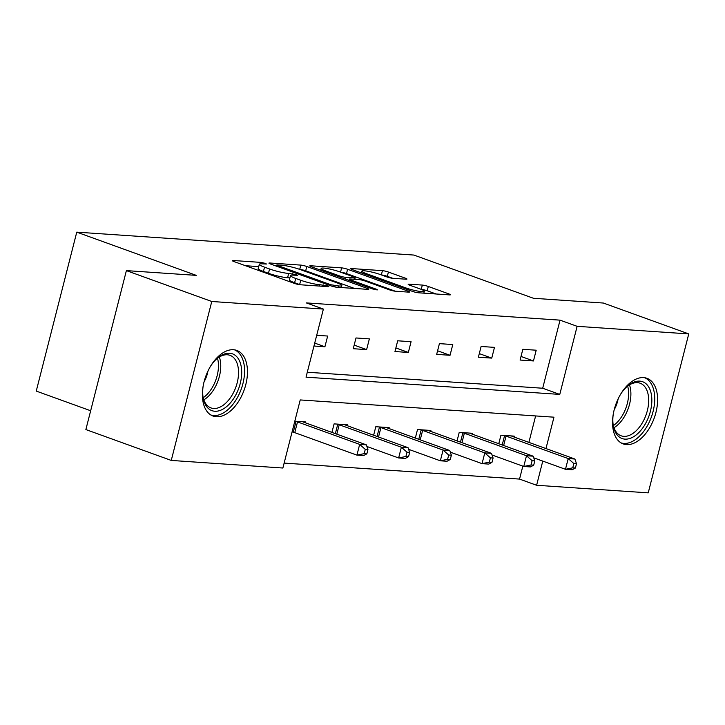 <?xml version="1.0" encoding="UTF-8"?>
<svg xmlns="http://www.w3.org/2000/svg" width="725" height="725" viewBox="0 0 725 725"><rect width="100%" height="100%" fill="white"/><g stroke="black" fill="none" stroke-linecap="round" stroke-linejoin="round"><path stroke-width="1.09" d="M265.305 263.383L261.118 262.414L233.242 260.511A4.395 0.589 14.3 0 0 232.335 260.647A4.395 0.589 14.3 0 0 233.967 261.553L294.305 283.366A4.395 0.589 14.3 0 0 300.286 284.762L328.171 286.656L328.797 286.565L327.655 285.931L319.87 284.717A14.047 1.885 14.3 0 1 300.739 280.258L295.709 278.445A14.047 1.885 14.3 0 1 290.498 275.545A14.047 1.885 14.3 0 1 293.38 275.138L297.622 275.292L296.48 274.657L288.686 273.443A14.047 1.885 14.3 0 1 269.564 268.984L264.534 267.172A14.047 1.885 14.3 0 1 259.314 264.272A14.047 1.885 14.3 0 1 262.205 263.864L266.447 264.018L265.305 263.383M626.527 444.615A34.891 20.372 -70.1 0 1 623.21 443.927A34.891 20.372 -70.1 0 1 614.999 406.924A34.891 20.372 -70.1 0 1 643.61 377.607A34.891 20.372 -70.1 0 1 646.936 378.296A34.891 20.372 -70.1 0 1 655.146 415.298A34.891 20.372 -70.1 0 1 626.527 444.615M216.385 416.739A34.891 20.372 -70.1 0 1 213.059 416.05A34.891 20.372 -70.1 0 1 204.849 379.048A34.891 20.372 -70.1 0 1 233.468 349.731A34.891 20.372 -70.1 0 1 236.794 350.42A34.891 20.372 -70.1 0 1 245.005 387.422A34.891 20.372 -70.1 0 1 216.385 416.739M406.072 279.207A4.395 0.589 14.3 0 0 406.97 279.071A4.395 0.589 14.3 0 0 405.338 278.164L388.41 272.047A4.395 0.589 14.3 0 0 382.438 270.652L351.471 268.549A4.395 0.589 14.3 0 0 350.565 268.676A4.395 0.589 14.3 0 0 352.196 269.582L412.534 291.405A4.395 0.589 14.3 0 0 418.515 292.791L449.482 294.903A4.395 0.589 14.3 0 0 450.388 294.776A4.395 0.589 14.3 0 0 448.757 293.87L428.303 286.475A4.395 0.589 14.3 0 0 422.331 285.079L409.072 284.182A4.395 0.589 14.3 0 0 408.175 284.309A4.395 0.589 14.3 0 0 409.806 285.215L419.947 288.885A11.745 1.577 14.3 0 1 424.306 291.305A11.745 1.577 14.3 0 1 417.736 291.078A11.745 1.577 14.3 0 1 405.9 287.925L366.179 273.561A11.745 1.577 14.3 0 1 361.82 271.141A11.745 1.577 14.3 0 1 368.391 271.368A11.745 1.577 14.3 0 1 380.217 274.512L386.842 276.914A4.395 0.589 14.3 0 0 392.814 278.3L406.072 279.207M545.97 448.558L553.963 417.183L300.232 399.937L282.877 468.024L171.254 460.429L85.867 429.562L126.386 270.615L196.303 275.373L76.768 232.145L413.921 255.064L533.455 298.283L603.372 303.041L688.75 333.917L648.232 492.855L536.609 485.27L542.771 461.1M126.386 270.615L211.763 301.491L323.386 309.077L306.032 377.163L559.772 394.409L577.127 326.322L688.75 333.917M307.291 372.233L542.69 388.237L560.044 320.151L306.312 302.905L323.386 309.077M560.044 320.151L577.127 326.322M306.793 266.501A4.395 0.589 14.3 0 0 300.821 265.105L269.845 263.003A4.395 0.589 14.3 0 0 268.948 263.13A4.395 0.589 14.3 0 0 270.579 264.036L330.917 285.858A4.395 0.589 14.3 0 0 336.898 287.245L367.865 289.357A4.395 0.589 14.3 0 0 368.762 289.221A4.395 0.589 14.3 0 0 367.131 288.314L306.793 266.501L305.696 270.797A4.395 0.589 14.3 0 0 299.815 269.41M310.653 265.776L341.629 267.878A4.395 0.589 14.3 0 1 347.601 269.274L407.948 291.097A4.395 0.589 14.3 0 1 409.571 292.003A4.395 0.589 14.3 0 1 408.673 292.13L395.415 291.223A4.395 0.589 14.3 0 1 389.443 289.837L364.974 280.983A4.395 0.589 14.3 0 0 358.993 279.596L350.202 278.998A4.395 0.589 14.3 0 0 349.296 279.125A4.395 0.589 14.3 0 0 350.927 280.031L376.411 289.248L377.553 289.882L372.732 288.994L311.388 266.809A4.395 0.589 14.3 0 1 309.756 265.903A4.395 0.589 14.3 0 1 310.653 265.776L310.49 266.447M171.254 460.429L211.763 301.491M76.768 232.145L36.25 391.083L90.661 410.758M472.365 434.193L472.591 433.296L459.224 432.381L457.049 440.9M388.944 428.52L389.171 427.623L375.804 426.717L373.629 435.236M294.812 421.207L305.751 421.95L305.524 422.847M292.637 431.991L292.075 431.946M284.137 463.094L519.535 479.089L522.834 466.139M528.888 442.386L535.63 415.933M347.23 425.684L347.465 424.787L334.098 423.88L331.923 432.399M430.65 431.357L430.886 430.46L417.509 429.553L415.343 438.072M514.07 437.03L514.297 436.133L500.93 435.218L498.764 443.736M519.535 479.089L536.609 485.27M542.69 388.237L559.772 394.409M533.464 360.95L520.097 360.044L522.834 349.305L536.201 350.211L533.464 360.95L521.012 356.446M491.749 358.114L478.382 357.208L481.119 346.468L494.486 347.375L491.749 358.114L479.298 353.619M450.044 355.286L436.677 354.371L439.413 343.632L452.781 344.547L450.044 355.286L437.592 350.782M408.338 352.45L394.962 351.534L397.699 340.795L411.075 341.711L408.338 352.45L395.877 347.946M366.623 349.613L353.256 348.707L355.993 337.968L369.36 338.874L366.623 349.613L354.172 345.109M316.707 335.294L327.655 336.038L324.918 346.777L313.97 346.033M324.918 346.777L314.722 343.088M259.314 264.272L258.227 268.567A14.047 1.885 14.3 0 0 263.438 271.467L264.534 267.172M289.9 277.892L287.598 277.738A14.047 1.885 14.3 0 1 268.468 273.289L263.438 271.467M290.498 275.545L289.402 279.841A14.047 1.885 14.3 0 0 294.622 282.741L295.709 278.445M300.195 284.753A14.047 1.885 14.3 0 1 299.642 284.553L294.622 282.741M258.716 266.619L245.494 265.722M354.507 288.441L305.696 270.797M277.43 264.897L276.796 264.987L277.938 265.622L330.908 284.771L338.892 286.003A14.047 1.885 14.3 0 0 341.783 285.596A14.047 1.885 14.3 0 0 336.563 282.696L300.358 269.609A14.047 1.885 14.3 0 0 281.237 265.16L277.43 264.897M395.315 291.214L346.505 273.57A4.395 0.589 14.3 0 0 340.632 272.183M339.581 271.803A11.745 1.577 14.3 0 0 327.745 268.649A11.745 1.577 14.3 0 0 321.175 268.422A11.745 1.577 14.3 0 0 325.534 270.851L339.536 275.908A4.395 0.589 14.3 0 0 345.508 277.303L354.298 277.902A4.395 0.589 14.3 0 0 355.205 277.775A4.395 0.589 14.3 0 0 353.573 276.868L339.581 271.803M436.124 293.997L427.206 290.77A4.395 0.589 14.3 0 0 421.252 289.375M392.714 278.291L387.313 276.343A4.395 0.589 14.3 0 0 381.441 274.956M366.859 453.832L367.956 449.536L365.282 449.355L364.186 453.651L366.859 453.832L363.606 455.581L356.927 455.128L359.663 444.389L366.343 444.842L304.183 422.367A4.477 0.598 -165.7 0 1 303.104 421.923L302.76 421.751M292.103 431.828L293.299 432.182A4.477 0.598 -165.7 0 1 294.767 432.653L356.927 455.128L364.186 453.651M295.374 421.243L296.036 421.442A4.477 0.598 -165.7 0 1 297.504 421.914L359.663 444.389L365.282 449.355M366.343 444.842L367.956 449.536M408.574 456.668L409.67 452.373L406.997 452.192L405.9 456.487L408.574 456.668L405.32 458.417L398.632 457.964L401.369 447.225L408.057 447.678L345.897 425.203A4.477 0.598 -165.7 0 1 344.81 424.759L344.475 424.587M366.913 446.491L398.632 457.964L405.9 456.487M337.089 424.08L337.741 424.27A4.477 0.598 -165.7 0 1 339.209 424.75L401.369 447.225L406.997 452.192M408.057 447.678L409.67 452.373M450.279 459.505L451.376 455.209L448.702 455.028L447.606 459.324L450.279 459.505L447.026 461.254L440.338 460.801L443.084 450.062L449.763 450.515L387.603 428.04A4.477 0.598 -165.7 0 1 386.525 427.587L386.18 427.424M408.619 449.328L440.338 460.801L447.606 459.324M378.794 426.916L379.456 427.107A4.477 0.598 -165.7 0 1 380.924 427.587L443.084 450.062L448.702 455.028M449.763 450.515L451.376 455.209M210.332 366.569A30.196 17.627 -70.1 0 1 217.409 358.204A30.196 17.627 -70.1 0 1 241.525 368.808A30.196 17.627 -70.1 0 1 225.575 407.423A30.196 17.627 -70.1 0 1 203.136 397.663A30.196 17.627 -70.1 0 1 202.873 395.678A30.196 17.627 -70.1 0 1 203.054 386.715M203 396.756A27.958 16.322 109.9 0 0 210.984 407.921A27.958 16.322 109.9 0 0 230.314 397.862A27.958 16.322 109.9 0 0 238.38 369.188A27.958 16.322 109.9 0 0 229.997 355.332A27.958 16.322 109.9 0 0 216.721 358.812M210.921 415.017A34.673 20.246 109.9 0 0 234.637 402.022A34.673 20.246 109.9 0 0 244.379 366.823A34.673 20.246 109.9 0 0 234.492 349.84M207.966 371.028A19.91 11.627 -70.1 0 1 204.087 381.776M620.482 394.445A30.196 17.627 -70.1 0 1 627.551 386.081A30.196 17.627 -70.1 0 1 651.666 396.693A30.196 17.627 -70.1 0 1 635.725 435.299A30.196 17.627 -70.1 0 1 613.278 425.539A30.196 17.627 -70.1 0 1 613.015 423.563A30.196 17.627 -70.1 0 1 613.196 414.591M613.142 424.632A27.958 16.322 109.9 0 0 621.126 435.798A27.958 16.322 109.9 0 0 640.465 425.747A27.958 16.322 109.9 0 0 648.522 397.064A27.958 16.322 109.9 0 0 640.139 383.217A27.958 16.322 109.9 0 0 626.862 386.688M621.062 442.903A34.673 20.246 109.9 0 0 644.779 429.907A34.673 20.246 109.9 0 0 654.53 394.699A34.673 20.246 109.9 0 0 644.634 377.716M618.117 398.904A19.91 11.627 -70.1 0 1 614.229 409.652M491.994 462.333L493.091 458.037L490.417 457.856L489.321 462.151L491.994 462.333L488.732 464.091L482.052 463.638L484.789 452.898L491.478 453.352L429.318 430.877A4.477 0.598 -165.7 0 1 428.23 430.423L427.886 430.251M450.334 452.164L482.052 463.638L489.321 462.151M420.5 429.753L421.162 429.943A4.477 0.598 -165.7 0 1 422.63 430.414L484.789 452.898L490.417 457.856M491.478 453.352L493.091 458.037M533.7 465.169L534.796 460.873L532.123 460.692L531.026 464.988L533.7 465.169L530.446 466.927L523.758 466.474L526.495 455.735L533.183 456.188L471.023 433.704A4.477 0.598 -165.7 0 1 469.945 433.26L469.601 433.088M492.039 455.001L523.758 466.474L531.026 464.988M462.215 432.589L462.876 432.78A4.477 0.598 -165.7 0 1 464.344 433.251L526.495 455.735L532.123 460.692M533.183 456.188L534.796 460.873M575.414 468.006L576.502 463.71L573.828 463.529L572.741 467.824L575.414 468.006L572.152 469.764L565.473 469.302L568.21 458.562L574.889 459.025L512.738 436.541A4.477 0.598 -165.7 0 1 511.651 436.097L511.306 435.924M533.754 457.837L565.473 469.302L572.741 467.824M503.92 435.426L504.582 435.616A4.477 0.598 -165.7 0 1 506.05 436.087L568.21 458.562L573.828 463.529M574.889 459.025L576.502 463.71M260.764 263.827L261.118 262.414M323.132 286.312L323.477 284.961M291.939 275.101L292.302 273.688M268.468 273.289L269.564 268.984M287.598 277.738L288.686 273.443M299.642 284.553L300.739 280.258M319.526 286.067L319.87 284.717M233.069 261.19L233.242 260.511M366.886 289.284L367.131 288.314M269.673 263.673L269.845 263.003M299.724 269.383L300.821 265.105M277.684 266.61L277.938 265.622M330.654 285.759L330.908 284.771M334.787 286.928L335.086 285.75M338.548 287.363L338.892 286.003M340.542 272.147L341.629 267.878M346.505 273.57L347.601 269.274M407.695 292.057L407.948 291.097M350.683 281.019L350.927 280.031M376.239 289.891L376.411 289.248M325.28 271.839L325.534 270.851M339.282 276.896L339.536 275.908M345.073 278.998L345.508 277.303M353.954 279.252L354.298 277.902M365.926 274.548L366.179 273.561M405.647 288.913L405.9 287.925M408.9 284.853L409.072 284.182M421.234 289.375L422.331 285.079M427.206 290.77L428.303 286.475M448.503 294.83L448.757 293.87M351.299 269.22L351.471 268.549M381.35 274.929L382.438 270.652M387.313 276.343L388.41 272.047M405.094 279.134L405.338 278.164M293.299 432.182L296.036 421.442M294.767 432.653L297.504 421.914M335.358 433.641L337.741 424.27M336.808 434.166L339.209 424.75M377.063 436.477L379.456 427.107M378.522 437.003L380.924 427.587M219.34 356.981A27.958 16.322 -70.1 0 1 220.59 362.754A27.958 16.322 -70.1 0 1 203.843 399.837M203.208 397.717A27.043 15.787 109.9 0 0 218.307 362.554A27.043 15.787 109.9 0 0 217.5 358.213M629.481 384.866A27.958 16.322 -70.1 0 1 630.732 390.63A27.958 16.322 -70.1 0 1 613.984 427.714M613.359 425.593A27.043 15.787 109.9 0 0 628.457 390.431A27.043 15.787 109.9 0 0 627.642 386.09M418.778 439.314L421.162 429.943M420.228 439.839L422.63 430.414M460.484 442.141L462.876 432.78M461.943 442.667L464.344 433.251M502.198 444.978L504.582 435.616M503.648 445.503L506.05 436.087M276.497 266.175L276.796 264.987M341.285 287.544L341.783 285.596M348.97 280.403L349.296 279.125M320.722 270.189L321.175 268.422M354.806 279.315L355.205 277.775M361.367 272.899L361.82 271.141M423.835 293.154L424.306 291.305"/></g></svg>
